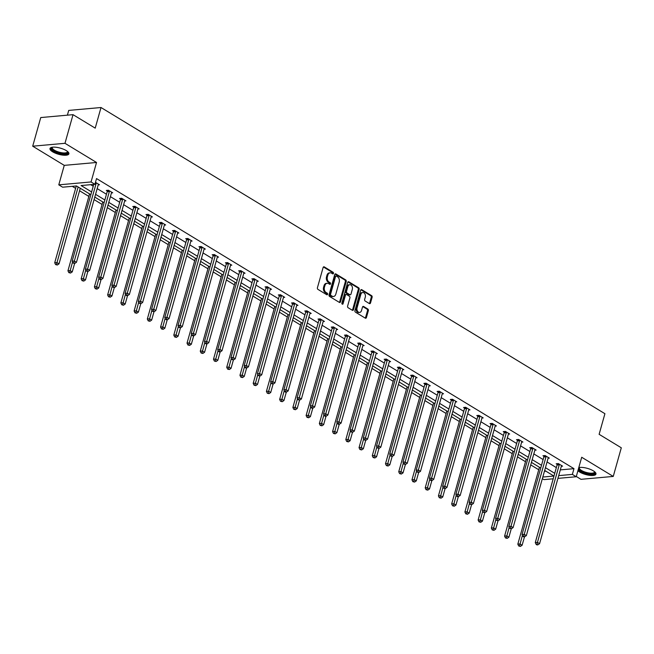 <?xml version="1.0" encoding="UTF-8"?>
<svg xmlns="http://www.w3.org/2000/svg" width="654" height="654" viewBox="0 0 654 654"><rect width="100%" height="100%" fill="white"/><g stroke="black" fill="none" stroke-linecap="round" stroke-linejoin="round"><path stroke-width="0.98" d="M333.475 273.405A0.867 0.621 84.9 0 0 333.115 272.268L324.27 266.889A1.234 0.891 84.9 0 0 323.117 267.511L317.427 287.752A1.234 0.891 84.9 0 0 317.942 289.379L326.796 294.758A0.867 0.621 84.9 0 0 327.237 293.18L326.093 292.485A3.957 2.837 84.9 0 1 324.433 287.269L324.907 285.585A3.957 2.837 84.9 0 1 327.221 283.264A3.957 2.837 84.9 0 1 328.586 283.607L329.73 284.302A0.867 0.621 84.9 0 0 330.172 282.724L329.027 282.029A3.957 2.837 84.9 0 1 327.376 276.814L327.85 275.121A3.957 2.837 84.9 0 1 330.164 272.808A3.957 2.837 84.9 0 1 331.529 273.143L332.673 273.838A0.867 0.621 84.9 0 0 333.475 273.405M332.494 273.732A0.867 0.621 84.9 0 0 332.24 272.342L323.419 266.987M326.616 294.652A0.867 0.621 84.9 0 0 326.362 293.262L325.218 292.567L326.093 292.485M329.551 284.188A0.867 0.621 84.9 0 0 329.305 282.806L328.161 282.111L329.027 282.029M578.79 467.585A9.818 3.196 15.7 0 1 593.309 470.831A9.818 3.196 15.7 0 1 595.957 474.093A9.818 3.196 15.7 0 1 589.671 475.344A9.818 3.196 15.7 0 1 579.706 472.049A9.818 3.196 15.7 0 1 577.915 470.708M52.639 151.802A9.818 3.196 15.7 0 1 49.99 148.532A9.818 3.196 15.7 0 1 56.277 147.289A9.818 3.196 15.7 0 1 66.25 150.583A9.818 3.196 15.7 0 1 68.891 153.845A9.818 3.196 15.7 0 1 62.604 155.096A9.818 3.196 15.7 0 1 52.639 151.802M32.7 146.194L40.752 117.557L73.027 114.663L64.983 143.308L32.7 146.194L64.255 165.364L58.778 184.845L91.061 181.951L94.92 184.297L81.088 185.54L91.625 191.941M576.297 476.488L580.973 479.325L613.248 476.431L581.7 457.26L576.223 476.741L557.927 478.376M73.027 114.663L95.214 128.143L101.01 107.518L604.917 413.696L599.121 434.313L621.3 447.794L613.248 476.431M369.371 303.579A1.234 0.891 84.9 0 0 370.516 302.957L372.118 297.284A1.234 0.891 84.9 0 0 371.595 295.649L361.776 289.681A1.234 0.891 84.9 0 0 360.624 290.302L354.934 310.544A1.234 0.891 84.9 0 0 355.449 312.171L365.275 318.138A1.234 0.891 84.9 0 0 366.428 317.525L368.357 310.666A1.234 0.891 84.9 0 0 367.834 309.031L363.632 306.481A1.234 0.891 84.9 0 0 362.488 307.094L361.531 310.495A3.303 2.371 84.9 0 1 359.594 312.44A3.303 2.371 84.9 0 1 357.076 307.789L360.82 294.464A3.303 2.371 84.9 0 1 362.749 292.526A3.303 2.371 84.9 0 1 365.275 297.169L364.646 299.393A1.234 0.891 84.9 0 0 365.169 301.02L369.371 303.579M64.255 165.364L96.53 162.478L64.983 143.308M96.53 162.478L91.061 181.951M560.314 469.891L573.975 468.665L96.53 178.567L94.92 184.297M573.975 468.665L572.364 474.395L576.223 476.741M346.219 281.547A1.234 0.891 84.9 0 0 345.704 279.92L335.878 273.944A1.234 0.891 84.9 0 0 334.734 274.566L329.044 294.807A1.234 0.891 84.9 0 0 329.559 296.442L339.385 302.41A1.234 0.891 84.9 0 0 340.53 301.788L346.219 281.547L345.353 281.629A1.234 0.891 84.9 0 0 344.838 279.994L335.036 274.042L335.878 273.944M348.827 281.817L358.654 287.785A1.234 0.891 84.9 0 1 359.169 289.411L353.479 309.653A1.234 0.891 84.9 0 1 352.334 310.274L348.124 307.723A1.234 0.891 84.9 0 1 347.609 306.088L349.915 297.881A1.234 0.891 84.9 0 0 349.399 296.254L346.612 294.553A1.234 0.891 84.9 0 0 345.459 295.175L343.064 303.718A0.867 0.621 84.9 0 1 341.895 303.015L347.683 282.43A1.234 0.891 84.9 0 1 348.827 281.817L348.002 281.89M101.01 107.518L68.727 110.412L67.387 115.169M72.259 186.325L75.619 188.368M79.559 190.764L88.854 196.413M94.086 199.593L102.081 204.449M107.321 207.629L115.317 212.493M120.549 215.673L128.552 220.529M133.784 223.709L141.779 228.573M147.011 231.745L155.014 236.609M160.246 239.789L168.242 244.645M173.474 247.825L181.477 252.689M186.709 255.869L194.704 260.725M199.936 263.905L207.939 268.769M213.171 271.95L221.166 276.805M226.407 279.986L234.402 284.85M239.634 288.03L247.637 292.886M252.869 296.066L260.864 300.93M266.096 304.102L274.1 308.966M279.332 312.146L287.327 317.002M292.559 320.182L300.562 325.046M305.794 328.226L313.789 333.082M319.021 336.262L327.025 341.126M332.257 344.306L340.252 349.162M345.492 352.343L353.487 357.207M358.719 360.387L366.722 365.243M371.954 368.423L379.949 373.287M385.181 376.459L393.185 381.323M398.417 384.503L406.412 389.359M411.644 392.539L419.647 397.403M424.879 400.583L432.874 405.439M438.115 408.619L446.11 413.483M451.342 416.663L459.345 421.519M464.577 424.699L472.572 429.564M477.804 432.744L485.808 437.6M491.04 440.78L499.035 445.644M504.267 448.816L512.27 453.68M517.502 456.86L525.497 461.716M530.729 464.896L538.732 469.76M544.422 471.313L545.902 471.182M90.857 194.696L76.469 185.949L62.637 187.191L58.778 184.845M553.202 478.802L543.94 479.627L542.354 478.671M542.812 477.044L553.913 476.047L544.668 470.43M540.735 468.043L531.44 462.394M527.5 459.999L518.205 454.35M514.273 451.963L504.97 446.314M501.038 443.919L491.743 438.27M487.802 435.883L478.507 430.234M474.575 427.839L465.28 422.198M461.34 419.803L452.045 414.154M448.113 411.767L438.818 406.118M434.877 403.722L425.582 398.073M421.65 395.686L412.355 390.037M408.415 387.642L399.12 381.993M395.179 379.606L385.885 373.957M381.952 371.562L372.657 365.913M368.717 363.526L359.422 357.877M355.49 355.482L346.195 349.841M342.255 347.446L332.96 341.797M329.027 339.41L319.732 333.761M315.792 331.365L306.497 325.717M302.565 323.329L293.27 317.68M289.33 315.285L280.035 309.636M276.094 307.249L266.799 301.6M262.867 299.205L253.572 293.556M249.632 291.169L240.337 285.52M236.405 283.125L227.11 277.484M223.169 275.089L213.874 269.44M209.942 267.053L200.647 261.404M196.707 259.009L187.412 253.36M183.48 250.972L174.177 245.324M170.244 242.928L160.949 237.279M157.009 234.892L147.714 229.243M143.782 226.848L134.487 221.199M130.547 218.812L121.252 213.163M117.319 210.768L108.024 205.127M104.084 202.732L94.789 197.083M558.704 475.621L572.364 474.395M95.566 194.328L104.861 199.977M108.793 202.372L118.088 208.021M122.028 210.408L131.323 216.057M135.255 218.452L144.55 224.101M148.491 226.488L157.786 232.137M161.726 234.533L171.021 240.173M174.953 242.569L184.248 248.218M188.189 250.605L197.483 256.254M201.416 258.649L210.711 264.298M214.651 266.685L223.946 272.334M227.878 274.729L237.173 280.378M241.113 282.765L250.408 288.414M254.349 290.809L263.644 296.458M267.576 298.845L276.871 304.494M280.811 306.889L290.106 312.53M294.038 314.926L303.333 320.574M307.274 322.962L316.569 328.61M320.501 331.006L329.796 336.655M333.736 339.042L343.031 344.691M346.963 347.086L356.258 352.735M360.199 355.122L369.494 360.771M373.434 363.166L382.729 368.815M386.661 371.202L395.956 376.851M399.896 379.246L409.191 384.887M413.124 387.282L422.419 392.931M426.359 395.318L435.654 400.967M439.586 403.363L448.881 409.012M452.821 411.399L462.116 417.048M466.049 419.443L475.352 425.092M479.284 427.479L488.579 433.128M492.519 435.523L501.814 441.172M505.746 443.559L515.041 449.208M518.982 451.603L528.277 457.244M532.209 459.639L541.504 465.288M545.444 467.675L554.739 473.324M90.71 184.673L93.236 186.21M97.176 188.605L106.471 194.246M110.403 196.641L119.698 202.29M123.639 204.686L132.934 210.326M136.866 212.722L146.161 218.371M150.101 220.758L159.396 226.407M163.337 228.802L172.631 234.451M176.564 236.838L185.859 242.487M189.799 244.882L199.094 250.531M203.026 252.918L212.321 258.567M216.261 260.962L225.556 266.603M229.489 268.998L238.784 274.647M242.724 277.043L252.019 282.683M255.951 285.079L265.254 290.728M269.186 293.115L278.481 298.764M282.422 301.159L291.717 306.808M295.649 309.195L304.944 314.844M308.884 317.239L318.179 322.888M322.111 325.275L331.406 330.924M335.347 333.319L344.642 338.96M348.574 341.355L357.869 347.004M361.809 349.391L371.104 355.04M375.044 357.436L384.339 363.084M388.272 365.472L397.567 371.12M401.507 373.516L410.802 379.165M414.734 381.552L424.029 387.201M427.969 389.596L437.264 395.245M441.197 397.632L450.492 403.281M454.432 405.676L463.727 411.317M467.659 413.712L476.954 419.361M480.894 421.748L490.189 427.397M494.13 429.792L503.425 435.441M507.357 437.828L516.652 443.477M520.592 445.873L529.887 451.522M533.819 453.909L543.114 459.558M547.055 461.953L556.35 467.602M557.126 464.365L556.178 463.784L558.361 463.588L562.604 466.163L561.328 466.277M543.899 456.32L542.951 455.748L545.125 455.552L549.368 458.127L548.093 458.241M530.664 448.284L529.715 447.704L531.898 447.508L536.141 450.091L534.866 450.205M517.428 440.24L516.48 439.668L518.663 439.472L522.906 442.047L521.63 442.161M504.201 432.204L503.253 431.624L505.436 431.427L509.67 434.011L508.403 434.125M490.966 424.16L490.018 423.588L492.2 423.391L496.443 425.967L495.168 426.081M477.739 416.124L476.791 415.543L478.973 415.355L483.208 417.931L481.941 418.045M464.504 408.088L463.555 407.507L465.738 407.311L469.981 409.886L468.705 410.001M451.276 400.044L450.328 399.471L452.503 399.275L456.745 401.85L455.47 401.965M438.041 392.008L437.093 391.427L439.275 391.231L443.518 393.806L442.243 393.921M424.814 383.963L423.866 383.391L426.04 383.195L430.283 385.77L429.008 385.885M411.579 375.927L410.63 375.347L412.813 375.151L417.056 377.734L415.781 377.849M398.343 367.883L397.395 367.311L399.578 367.115L403.82 369.69L402.545 369.804M385.116 359.847L384.168 359.267L386.351 359.071L390.585 361.654L389.318 361.768M371.881 351.803L370.932 351.231L373.115 351.034L377.358 353.61L376.083 353.724M358.654 343.767L357.705 343.187L359.888 342.998L364.123 345.574L362.856 345.688M345.418 335.731L344.47 335.15L346.653 334.954L350.896 337.529L349.62 337.644M332.191 327.687L331.243 327.114L333.417 326.918L337.66 329.493L336.385 329.608M318.956 319.651L318.007 319.07L320.19 318.874L324.433 321.449L323.158 321.564M305.729 311.606L304.772 311.034L306.955 310.838L311.198 313.413L309.922 313.528M292.493 303.57L291.545 302.99L293.728 302.794L297.962 305.377L296.695 305.492M279.258 295.526L278.31 294.954L280.492 294.758L284.735 297.333L283.46 297.447M266.031 287.49L265.083 286.91L267.265 286.714L271.5 289.297L270.233 289.411M252.796 279.446L251.847 278.874L254.03 278.678L258.273 281.253L256.997 281.367M239.568 271.41L238.62 270.83L240.795 270.642L245.037 273.217L243.762 273.331M226.333 263.374L225.385 262.794L227.567 262.597L231.81 265.172L230.535 265.287M213.106 255.33L212.158 254.758L214.332 254.561L218.575 257.136L217.3 257.251M199.871 247.294L198.922 246.713L201.105 246.517L205.348 249.092L204.073 249.207M186.635 239.25L185.687 238.677L187.87 238.481L192.113 241.056L190.837 241.171M173.408 231.214L172.46 230.633L174.643 230.437L178.877 233.02L177.61 233.135M160.173 223.169L159.224 222.597L161.407 222.401L165.65 224.976L164.375 225.09M146.946 215.133L145.997 214.553L148.18 214.357L152.415 216.94L151.148 217.054M133.71 207.089L132.762 206.517L134.945 206.321L139.188 208.896L137.912 209.01M120.483 199.053L119.535 198.473L121.709 198.285L125.952 200.86L124.677 200.974M107.248 191.017L106.3 190.437L108.482 190.24L112.725 192.816L111.45 192.93M95.468 182.335L99.49 184.78L98.214 184.894M330.164 272.808L329.289 272.882A3.957 2.837 84.9 0 0 326.975 275.203L327.85 275.121M328.161 282.111A3.957 2.837 84.9 0 1 326.501 276.887L326.975 275.203M327.221 283.264L326.354 283.346A3.957 2.837 84.9 0 0 324.041 285.659L324.907 285.585M325.218 292.567A3.957 2.837 84.9 0 1 323.567 287.351L324.041 285.659M339.361 302.393A1.234 0.891 84.9 0 0 339.663 301.87L345.353 281.629M336.352 276.078A0.867 0.621 84.9 0 0 335.551 276.511L330.556 294.284A0.867 0.621 84.9 0 0 330.916 295.42L332.126 296.156A3.957 2.837 84.9 0 0 333.491 296.491A3.957 2.837 84.9 0 0 335.804 294.177L339.213 282.029A3.957 2.837 84.9 0 0 337.562 276.814L336.352 276.078M335.486 276.16A0.867 0.621 84.9 0 0 334.676 276.593L335.551 276.511M333.491 296.491L332.616 296.573A3.957 2.837 84.9 0 1 331.251 296.229L330.049 295.502A0.867 0.621 84.9 0 1 329.681 294.357L334.676 276.593M347.977 281.907L357.779 287.858L358.654 287.785M352.31 310.258A1.234 0.891 84.9 0 0 352.604 309.734L358.294 289.493A1.234 0.891 84.9 0 0 357.779 287.858M346.187 294.447L345.312 294.529A1.234 0.891 84.9 0 0 344.593 295.248L342.189 303.799L343.064 303.718M352.31 289.362A3.303 2.371 84.9 0 0 349.792 284.719A3.303 2.371 84.9 0 0 347.854 286.656L346.538 291.349A1.234 0.891 84.9 0 0 347.053 292.984L349.841 294.676A1.234 0.891 84.9 0 0 350.994 294.055L352.31 289.362M349.792 284.719L348.917 284.792A3.303 2.371 84.9 0 0 346.988 286.73L347.854 286.656M350.266 294.782L349.399 294.856A1.234 0.891 84.9 0 1 348.974 294.758L346.179 293.057A1.234 0.891 84.9 0 1 345.664 291.431L346.988 286.73M362.749 292.526L361.883 292.608A3.303 2.371 84.9 0 0 359.945 294.545L360.82 294.464M359.594 312.44L358.727 312.514A3.303 2.371 84.9 0 1 356.201 307.87L359.945 294.545M365.251 318.122A1.234 0.891 84.9 0 0 365.553 317.599L367.483 310.74A1.234 0.891 84.9 0 0 366.968 309.113L362.782 306.571M369.346 303.562A1.234 0.891 84.9 0 0 369.649 303.039L371.243 297.357A1.234 0.891 84.9 0 0 370.728 295.731L360.926 289.771M76.297 185.965L54.707 262.761L56.89 262.565L59.015 263.856L80.262 188.254M78.145 186.97L56.457 264.502L55.582 264.576L57.307 265.017L56.457 264.502M59.015 263.856L57.307 265.017M55.582 264.576L54.707 262.761M93.743 184.403L72.161 261.199L74.343 261.003L96.138 183.439A1.259 0.907 84.9 0 0 96.203 182.973L96.195 182.777M73.902 262.941L73.027 263.014L74.752 263.456L73.902 262.941L74.343 261.003L76.461 262.295L98.264 184.73A1.259 0.907 84.9 0 1 98.443 184.338L98.541 184.199M72.161 261.199L73.027 263.014M74.752 263.456L76.461 262.295M89.557 193.903L67.942 270.805L70.125 270.609L72.242 271.892L74.613 263.464M72.545 262.001L69.684 272.538L68.817 272.62L70.534 273.053L69.684 272.538M72.242 271.892L70.534 273.053M68.817 272.62L67.942 270.805M102.792 201.947L81.178 278.841L83.352 278.645L85.478 279.937L87.849 271.508M85.772 270.037L82.919 280.582L82.044 280.656L83.769 281.097L82.919 280.582M85.478 279.937L83.769 281.097M82.044 280.656L81.178 278.841M109.373 191.483L107.191 191.679L85.388 269.235L87.571 269.047L109.373 191.483A1.259 0.907 84.9 0 0 109.431 191.017L109.431 190.821M87.137 270.977L86.263 271.058L87.979 271.492L87.137 270.977L87.571 269.047L89.696 270.331L111.491 192.767A1.259 0.907 84.9 0 1 111.679 192.382L111.777 192.243M107.191 191.679A1.259 0.907 84.9 0 0 107.248 191.213L107.24 190.355M85.388 269.235L86.263 271.058M87.979 271.492L89.696 270.331M122.609 199.519L120.426 199.715L98.623 277.28L100.806 277.083L122.609 199.519A1.259 0.907 84.9 0 0 122.666 199.053L122.658 198.857M100.364 279.021L99.498 279.094L100.34 279.61L101.215 279.536L100.364 279.021L100.806 277.083L102.923 278.375L124.726 200.811A1.259 0.907 84.9 0 1 124.906 200.418L125.004 200.279M120.426 199.715A1.259 0.907 84.9 0 0 120.483 199.249L120.475 198.391M98.623 277.28L99.498 279.094M101.215 279.536L102.923 278.375M67.697 151.622A8.494 2.763 15.7 0 1 67.599 153.028A8.494 2.763 15.7 0 1 57.462 152.472A8.494 2.763 15.7 0 1 51.797 147.526A8.494 2.763 15.7 0 1 52.173 147.256M52.492 147.207A7.864 2.559 -164.3 0 0 52.287 147.575A7.864 2.559 -164.3 0 0 58.476 151.965A7.864 2.559 -164.3 0 0 67.182 152.251A7.864 2.559 -164.3 0 0 67.436 151.834A7.864 2.559 -164.3 0 0 67.452 151.409M50.276 148.049A9.753 3.18 -164.3 0 0 58.582 153.257A9.753 3.18 -164.3 0 0 68.776 153.428A9.753 3.18 -164.3 0 0 68.907 153.289M578.676 468.011A8.494 2.763 15.7 0 1 578.864 467.774A8.494 2.763 15.7 0 1 579.24 467.504M594.764 471.861A8.494 2.763 15.7 0 1 594.666 473.267A8.494 2.763 15.7 0 1 585.6 473.063A8.494 2.763 15.7 0 1 578.553 468.452M579.558 467.455A7.864 2.559 -164.3 0 0 579.354 467.823A7.864 2.559 -164.3 0 0 585.534 472.204A7.864 2.559 -164.3 0 0 594.241 472.49A7.864 2.559 -164.3 0 0 594.502 472.082A7.864 2.559 -164.3 0 0 594.511 471.657M578.185 469.752A9.753 3.18 -164.3 0 0 587.48 473.978A9.753 3.18 -164.3 0 0 595.835 473.676A9.753 3.18 -164.3 0 0 595.966 473.529M116.02 209.983L94.405 286.885L96.588 286.689L98.705 287.973L101.076 279.544M99.007 278.081L96.146 288.618L95.28 288.7L96.996 289.133L96.146 288.618M98.705 287.973L96.996 289.133M95.28 288.7L94.405 286.885M135.836 207.563L133.653 207.759L111.85 285.316L114.033 285.119L135.836 207.563A1.259 0.907 84.9 0 0 135.893 207.097L135.893 206.901M113.6 287.057L112.725 287.139L114.45 287.572L113.6 287.057L114.033 285.119L116.159 286.411L137.961 208.847A1.259 0.907 84.9 0 1 138.141 208.463L138.239 208.324M133.653 207.759A1.259 0.907 84.9 0 0 133.718 207.293L133.702 206.435M111.85 285.316L112.725 287.139M114.45 287.572L116.159 286.411M129.255 218.027L107.64 294.921L109.815 294.725L111.94 296.017L114.311 287.588M112.235 286.117L109.382 296.663L108.507 296.736L110.232 297.178L109.382 296.663M111.94 296.017L110.232 297.178M108.507 296.736L107.64 294.921M149.071 215.599L146.888 215.795L125.086 293.36L127.268 293.164L149.071 215.599A1.259 0.907 84.9 0 0 149.128 215.133L149.128 214.937M126.827 295.101L125.96 295.175L126.802 295.69L127.677 295.616L126.827 295.101L127.268 293.164L129.386 294.455L151.188 216.891A1.259 0.907 84.9 0 1 151.368 216.499L151.466 216.36M146.888 215.795A1.259 0.907 84.9 0 0 146.946 215.329L146.937 214.471M125.086 293.36L125.96 295.175M127.677 295.616L129.386 294.455M142.482 226.063L120.867 302.957L123.05 302.769L125.167 304.053L127.538 295.624M125.47 294.161L122.617 304.699L121.742 304.78L123.459 305.214L122.617 304.699M125.167 304.053L123.459 305.214M121.742 304.78L120.867 302.957M162.298 223.643L160.116 223.832L138.321 301.396L140.496 301.2L162.298 223.643A1.259 0.907 84.9 0 0 162.364 223.178L162.356 222.973M140.062 303.137L139.188 303.219L140.912 303.652L140.062 303.137L140.496 301.2L142.621 302.491L164.424 224.927A1.259 0.907 84.9 0 1 164.604 224.535L164.702 224.404M160.116 223.832A1.259 0.907 84.9 0 0 160.181 223.374L160.165 222.515M138.321 301.396L139.188 303.219M140.912 303.652L142.621 302.491M155.717 234.099L134.103 311.002L136.285 310.805L138.403 312.097L140.773 303.669M138.705 302.197L135.844 312.743L134.969 312.816L136.694 313.258L135.844 312.743M138.403 312.097L136.694 313.258M134.969 312.816L134.103 311.002M175.534 231.679L173.351 231.876L151.548 309.44L153.731 309.244L175.534 231.679A1.259 0.907 84.9 0 0 175.591 231.214L175.591 231.017M153.298 311.173L152.423 311.255L154.14 311.688L153.298 311.173L153.731 309.244L155.848 310.527L177.651 232.971A1.259 0.907 84.9 0 1 177.831 232.579L177.929 232.44M173.351 231.876A1.259 0.907 84.9 0 0 173.408 231.41L173.4 230.551M151.548 309.44L152.423 311.255M154.14 311.688L155.848 310.527M168.945 242.143L147.33 319.038L149.513 318.841L151.638 320.133L154.001 311.705M151.932 310.233L149.079 320.779L148.205 320.861L149.921 321.294L149.079 320.779M151.638 320.133L149.921 321.294M148.205 320.861L147.33 319.038M188.761 239.716L186.586 239.912L164.783 317.476L166.966 317.28L188.761 239.716A1.259 0.907 84.9 0 0 188.826 239.258L188.818 239.053M166.525 319.217L165.65 319.291L166.5 319.806L167.375 319.732L166.525 319.217L166.966 317.28L169.084 318.572L190.886 241.007A1.259 0.907 84.9 0 1 191.066 240.615L191.164 240.476M186.586 239.912A1.259 0.907 84.9 0 0 186.643 239.446L186.627 238.587M164.783 317.476L165.65 319.291M167.375 319.732L169.084 318.572M182.18 250.18L160.565 327.082L162.748 326.886L164.865 328.169L167.236 319.741M165.168 318.277L162.306 328.815L161.44 328.897L163.157 329.338L162.306 328.815M164.865 328.169L163.157 329.338M161.44 328.897L160.565 327.082M201.996 247.76L199.813 247.956L178.011 325.52L180.193 325.324L201.996 247.76A1.259 0.907 84.9 0 0 202.053 247.294L202.053 247.098M179.76 327.253L178.885 327.335L180.602 327.768L179.76 327.253L180.193 325.324L182.311 326.608L204.113 249.051A1.259 0.907 84.9 0 1 204.301 248.659L204.391 248.52M199.813 247.956A1.259 0.907 84.9 0 0 199.871 247.49L199.862 246.632M178.011 325.52L178.885 327.335M180.602 327.768L182.311 326.608M195.407 258.224L173.792 335.118L175.975 334.922L178.101 336.213L180.463 327.785M178.395 326.313L175.542 336.859L174.667 336.933L176.392 337.374L175.542 336.859M178.101 336.213L176.392 337.374M174.667 336.933L173.792 335.118M208.642 266.26L187.028 343.162L189.21 342.966L191.328 344.249L193.698 335.821M191.63 334.358L188.769 344.895L187.902 344.977L189.619 345.41L188.769 344.895M191.328 344.249L189.619 345.41M187.902 344.977L187.028 343.162M221.878 274.304L200.263 351.198L202.438 351.002L204.563 352.293L206.934 343.865M204.857 342.394L202.004 352.939L201.13 353.013L202.854 353.454L202.004 352.939M204.563 352.293L202.854 353.454M201.13 353.013L200.263 351.198M235.105 282.34L213.49 359.242L215.673 359.046L217.79 360.329L220.161 351.901M218.093 350.438L215.231 360.975L214.365 361.057L216.082 361.49L215.231 360.975M217.79 360.329L216.082 361.49M214.365 361.057L213.49 359.242M248.34 290.384L226.725 367.278L228.9 367.082L231.026 368.374L233.396 359.945M231.32 358.474L228.467 369.019L227.592 369.093L229.317 369.535L228.467 369.019M231.026 368.374L229.317 369.535M227.592 369.093L226.725 367.278M261.567 298.42L239.953 375.314L242.135 375.126L244.253 376.41L246.623 367.981M244.555 366.518L241.702 377.056L240.827 377.137L242.544 377.571L241.702 377.056M244.253 376.41L242.544 377.571M240.827 377.137L239.953 375.314M274.803 306.456L253.188 383.358L255.371 383.162L257.488 384.454L259.859 376.025M257.79 374.554L254.929 385.1L254.054 385.173L255.779 385.615L254.929 385.1M257.488 384.454L255.779 385.615M254.054 385.173L253.188 383.358M288.03 314.5L266.415 391.394L268.598 391.198L270.723 392.49L273.086 384.062M271.018 382.59L268.165 393.136L267.29 393.218L269.007 393.651L268.165 393.136M270.723 392.49L269.007 393.651M267.29 393.218L266.415 391.394M301.265 322.536L279.65 399.439L281.833 399.242L283.95 400.526L286.321 392.098M284.253 390.634L281.392 401.172L280.525 401.254L282.242 401.695L281.392 401.172M283.95 400.526L282.242 401.695M280.525 401.254L279.65 399.439M314.5 330.581L292.878 407.475L295.06 407.279L297.186 408.57L299.548 400.142M297.48 398.67L294.627 409.216L293.752 409.29L295.477 409.731L294.627 409.216M297.186 408.57L295.477 409.731M293.752 409.29L292.878 407.475M215.231 255.796L213.049 255.992L191.246 333.556L193.429 333.36L215.231 255.796A1.259 0.907 84.9 0 0 215.289 255.33L215.28 255.134M192.987 335.298L192.113 335.371L192.963 335.886L193.837 335.813L192.987 335.298L193.429 333.36L195.546 334.652L217.349 257.087A1.259 0.907 84.9 0 1 217.529 256.695L217.627 256.556M213.049 255.992A1.259 0.907 84.9 0 0 213.106 255.526L213.09 254.668M191.246 333.556L192.113 335.371M193.837 335.813L195.546 334.652M228.459 263.84L226.276 264.036L204.473 341.592L206.656 341.404L228.459 263.84A1.259 0.907 84.9 0 0 228.516 263.374L228.516 263.178M206.223 343.334L205.348 343.415L206.198 343.93L207.073 343.849L206.223 343.334L206.656 341.404L208.781 342.688L230.576 265.123A1.259 0.907 84.9 0 1 230.764 264.739L230.862 264.6M226.276 264.036A1.259 0.907 84.9 0 0 226.341 263.57L226.325 262.712M204.473 341.592L205.348 343.415M207.073 343.849L208.781 342.688M241.694 271.876L239.511 272.072L217.708 349.637L219.891 349.44L241.694 271.876A1.259 0.907 84.9 0 0 241.751 271.41L241.751 271.214M219.45 351.378L218.583 351.451L219.425 351.966L220.3 351.893L219.45 351.378L219.891 349.44L222.008 350.732L243.811 273.168A1.259 0.907 84.9 0 1 243.991 272.775L244.089 272.636M239.511 272.072A1.259 0.907 84.9 0 0 239.568 271.606L239.56 270.748M217.708 349.637L218.583 351.451M220.3 351.893L222.008 350.732M254.921 279.92L252.738 280.116L230.944 357.673L233.118 357.476L254.921 279.92A1.259 0.907 84.9 0 0 254.978 279.454L254.978 279.258M232.685 359.414L231.81 359.496L233.535 359.929L232.685 359.414L233.118 357.476L235.244 358.768L257.047 281.204A1.259 0.907 84.9 0 1 257.226 280.819L257.324 280.68M252.738 280.116A1.259 0.907 84.9 0 0 252.804 279.65L252.787 278.792M230.944 357.673L231.81 359.496M233.535 359.929L235.244 358.768M268.156 287.956L265.974 288.152L244.171 365.717L246.354 365.521L268.156 287.956A1.259 0.907 84.9 0 0 268.214 287.49L268.214 287.294M245.912 367.458L245.046 367.532L245.888 368.047L246.762 367.973L245.912 367.458L246.354 365.521L248.471 366.804L270.274 289.248A1.259 0.907 84.9 0 1 270.454 288.855L270.552 288.716M265.974 288.152A1.259 0.907 84.9 0 0 266.031 287.686L266.023 286.828M244.171 365.717L245.046 367.532M246.762 367.973L248.471 366.804M281.383 296L279.209 296.188L257.406 373.753L259.581 373.557L281.383 296A1.259 0.907 84.9 0 0 281.449 295.534L281.441 295.33M259.147 375.494L258.273 375.576L259.998 376.009L259.147 375.494L259.581 373.557L261.706 374.848L283.509 297.284A1.259 0.907 84.9 0 1 283.689 296.891L283.787 296.761M279.209 296.188A1.259 0.907 84.9 0 0 279.266 295.731L279.25 294.872M257.406 373.753L258.273 375.576M259.998 376.009L261.706 374.848M294.619 304.036L292.436 304.233L270.633 381.797L272.816 381.601L294.619 304.036A1.259 0.907 84.9 0 0 294.676 303.57L294.676 303.374M272.383 383.53L271.508 383.612L273.225 384.045L272.383 383.53L272.816 381.601L274.933 382.884L296.736 305.328A1.259 0.907 84.9 0 1 296.916 304.936L297.014 304.797M292.436 304.233A1.259 0.907 84.9 0 0 292.493 303.767L292.485 302.908M270.633 381.797L271.508 383.612M273.225 384.045L274.933 382.884M307.846 312.072L305.671 312.269L283.869 389.833L286.051 389.637L307.846 312.072A1.259 0.907 84.9 0 0 307.911 311.615L307.903 311.41M285.61 391.574L284.735 391.648L285.585 392.163L286.46 392.089L285.61 391.574L286.051 389.637L288.169 390.928L309.971 313.364A1.259 0.907 84.9 0 1 310.151 312.972L310.249 312.833M305.671 312.269A1.259 0.907 84.9 0 0 305.729 311.803L305.712 310.944M283.869 389.833L284.735 391.648M286.46 392.089L288.169 390.928M321.081 320.117L318.899 320.313L297.096 397.877L299.279 397.681L321.081 320.117A1.259 0.907 84.9 0 0 321.139 319.651L321.139 319.454M298.845 399.61L297.971 399.692L299.687 400.125L298.845 399.61L299.279 397.681L301.404 398.965L323.199 321.408A1.259 0.907 84.9 0 1 323.387 321.016L323.485 320.877M318.899 320.313A1.259 0.907 84.9 0 0 318.956 319.847L318.948 318.988M297.096 397.877L297.971 399.692M299.687 400.125L301.404 398.965M334.317 328.153L332.134 328.349L310.331 405.913L312.514 405.717L334.317 328.153A1.259 0.907 84.9 0 0 334.374 327.687L334.366 327.49M312.072 407.655L311.206 407.728L312.048 408.243L312.923 408.17L312.072 407.655L312.514 405.717L314.631 407.009L336.434 329.444A1.259 0.907 84.9 0 1 336.614 329.052L336.712 328.913M332.134 328.349A1.259 0.907 84.9 0 0 332.191 327.883L332.175 327.025M310.331 405.913L311.206 407.728M312.923 408.17L314.631 407.009M327.728 338.617L306.113 415.519L308.296 415.323L310.413 416.606L312.784 408.178M310.715 406.714L307.854 417.252L306.988 417.334L308.704 417.767L307.854 417.252M310.413 416.606L308.704 417.767M306.988 417.334L306.113 415.519M347.544 336.197L345.361 336.393L323.558 413.949L325.741 413.761L347.544 336.197A1.259 0.907 84.9 0 0 347.601 335.731L347.601 335.535M325.308 415.691L324.433 415.772L325.283 416.287L326.158 416.206L325.308 415.691L325.741 413.761L327.867 415.045L349.669 337.48A1.259 0.907 84.9 0 1 349.849 337.096L349.947 336.957M345.361 336.393A1.259 0.907 84.9 0 0 345.426 335.927L345.41 335.069M323.558 413.949L324.433 415.772M326.158 416.206L327.867 415.045M340.963 346.661L319.348 423.555L321.523 423.359L323.648 424.65L326.019 416.222M323.943 414.75L321.089 425.296L320.215 425.37L321.94 425.811L321.089 425.296M323.648 424.65L321.94 425.811M320.215 425.37L319.348 423.555M360.779 344.233L358.596 344.429L336.794 421.994L338.976 421.797L360.779 344.233A1.259 0.907 84.9 0 0 360.836 343.767L360.836 343.571M338.535 423.735L337.668 423.808L338.51 424.323L339.385 424.25L338.535 423.735L338.976 421.797L341.094 423.089L362.896 345.525A1.259 0.907 84.9 0 1 363.076 345.132L363.174 344.993M358.596 344.429A1.259 0.907 84.9 0 0 358.654 343.963L358.645 343.105M336.794 421.994L337.668 423.808M339.385 424.25L341.094 423.089M354.19 354.697L332.575 431.599L334.758 431.403L336.875 432.686L339.246 424.258M337.178 422.795L334.325 433.332L333.45 433.414L335.167 433.847L334.325 433.332M336.875 432.686L335.167 433.847M333.45 433.414L332.575 431.599M374.006 352.277L371.824 352.473L350.029 430.03L352.204 429.833L374.006 352.277A1.259 0.907 84.9 0 0 374.063 351.811L374.063 351.615M351.77 431.771L350.896 431.853L352.62 432.286L351.77 431.771L352.204 429.833L354.329 431.125L376.132 353.561A1.259 0.907 84.9 0 1 376.312 353.176L376.41 353.037M371.824 352.473A1.259 0.907 84.9 0 0 371.889 352.007L371.873 351.149M350.029 430.03L350.896 431.853M352.62 432.286L354.329 431.125M367.425 362.741L345.811 439.635L347.993 439.439L350.111 440.731L352.481 432.302M350.405 430.831L347.552 441.376L346.677 441.45L348.402 441.891L347.552 441.376M350.111 440.731L348.402 441.891M346.677 441.45L345.811 439.635M387.242 360.313L385.059 360.509L363.256 438.074L365.439 437.878L387.242 360.313A1.259 0.907 84.9 0 0 387.299 359.847L387.299 359.651M365.006 439.815L364.131 439.889L365.848 440.33L365.006 439.815L365.439 437.878L367.556 439.161L389.359 361.605A1.259 0.907 84.9 0 1 389.539 361.212L389.637 361.073M385.059 360.509A1.259 0.907 84.9 0 0 385.116 360.043L385.108 359.185M363.256 438.074L364.131 439.889M365.848 440.33L367.556 439.161M380.653 370.777L359.038 447.671L361.221 447.483L363.338 448.767L365.709 440.338M363.64 438.875L360.787 449.412L359.913 449.494L361.629 449.927L360.787 449.412M363.338 448.767L361.629 449.927M359.913 449.494L359.038 447.671M400.469 368.357L398.294 368.545L376.491 446.11L378.674 445.914L400.469 368.357A1.259 0.907 84.9 0 0 400.534 367.891L400.526 367.687M378.233 447.851L377.358 447.933L379.083 448.366L378.233 447.851L378.674 445.914L380.791 447.205L402.594 369.641A1.259 0.907 84.9 0 1 402.774 369.248L402.872 369.118M398.294 368.545A1.259 0.907 84.9 0 0 398.351 368.088L398.335 367.229M376.491 446.11L377.358 447.933M379.083 448.366L380.791 447.205M393.888 378.813L372.273 455.715L374.456 455.519L376.573 456.811L378.944 448.382M376.876 446.911L374.014 457.457L373.14 457.53L374.865 457.972L374.014 457.457M376.573 456.811L374.865 457.972M373.14 457.53L372.273 455.715M413.704 376.393L411.521 376.59L389.719 454.154L391.901 453.958L413.704 376.393A1.259 0.907 84.9 0 0 413.761 375.927L413.761 375.731M391.468 455.887L390.593 455.969L392.31 456.402L391.468 455.887L391.901 453.958L394.019 455.241L415.821 377.685A1.259 0.907 84.9 0 1 416.009 377.293L416.099 377.154M411.521 376.59A1.259 0.907 84.9 0 0 411.579 376.124L411.57 375.265M389.719 454.154L390.593 455.969M392.31 456.402L394.019 455.241M407.115 386.857L385.5 463.751L387.683 463.555L389.809 464.847L392.171 456.418M390.103 454.947L387.25 465.493L386.375 465.574L388.1 466.008L387.25 465.493M389.809 464.847L388.1 466.008M386.375 465.574L385.5 463.751M426.939 384.429L424.757 384.626L402.954 462.19L405.137 461.994L426.939 384.429A1.259 0.907 84.9 0 0 426.997 383.972L426.988 383.767M404.695 463.931L403.82 464.005L405.545 464.446L404.695 463.931L405.137 461.994L407.254 463.285L429.057 385.721A1.259 0.907 84.9 0 1 429.237 385.329L429.335 385.19M424.757 384.626A1.259 0.907 84.9 0 0 424.814 384.16L424.798 383.301M402.954 462.19L403.82 464.005M405.545 464.446L407.254 463.285M420.35 394.893L398.736 471.796L400.918 471.599L403.036 472.883L405.406 464.454M403.338 462.991L400.477 473.529L399.61 473.61L401.327 474.052L400.477 473.529M403.036 472.883L401.327 474.052M399.61 473.61L398.736 471.796M433.586 402.938L411.971 479.832L414.146 479.635L416.271 480.927L418.642 472.499M416.565 471.027L413.712 481.573L412.837 481.646L414.562 482.088L413.712 481.573M416.271 480.927L414.562 482.088M412.837 481.646L411.971 479.832M446.813 410.974L425.198 487.876L427.381 487.68L429.498 488.963L431.869 480.535M429.801 479.071L426.939 489.609L426.073 489.691L427.79 490.124L426.939 489.609M429.498 488.963L427.79 490.124M426.073 489.691L425.198 487.876M460.048 419.018L438.433 495.912L440.608 495.716L442.733 497.007L445.104 488.579M443.028 487.107L440.175 497.653L439.3 497.727L441.025 498.168L440.175 497.653M442.733 497.007L441.025 498.168M439.3 497.727L438.433 495.912M473.275 427.054L451.661 503.956L453.843 503.76L455.961 505.043L458.331 496.615M456.263 495.152L453.41 505.689L452.535 505.771L454.252 506.204L453.41 505.689M455.961 505.043L454.252 506.204M452.535 505.771L451.661 503.956M486.511 435.098L464.896 511.992L467.079 511.796L469.196 513.088L471.567 504.659M469.498 503.188L466.637 513.733L465.762 513.807L467.487 514.248L466.637 513.733M469.196 513.088L467.487 514.248M465.762 513.807L464.896 511.992M499.738 443.134L478.123 520.028L480.306 519.84L482.431 521.124L484.794 512.695M482.726 511.232L479.873 521.769L478.998 521.851L480.715 522.284L479.873 521.769M482.431 521.124L480.715 522.284M478.998 521.851L478.123 520.028M512.973 451.17L491.358 528.072L493.541 527.876L495.658 529.168L498.029 520.739M495.961 519.268L493.1 529.814L492.233 529.887L493.95 530.329L493.1 529.814M495.658 529.168L493.95 530.329M492.233 529.887L491.358 528.072M526.2 459.214L504.586 536.108L506.768 535.912L508.894 537.204L511.256 528.775M509.188 527.304L506.335 537.85L505.46 537.931L507.185 538.365L506.335 537.85M508.894 537.204L507.185 538.365M505.46 537.931L504.586 536.108M539.436 467.25L517.821 544.153L520.004 543.956L522.121 545.24L524.492 536.811M522.423 535.348L519.562 545.886L518.696 545.967L520.412 546.409L519.562 545.886M522.121 545.24L520.412 546.409M518.696 545.967L517.821 544.153M440.167 392.474L437.984 392.67L416.181 470.234L418.364 470.038L440.167 392.474A1.259 0.907 84.9 0 0 440.224 392.008L440.224 391.811M417.931 471.967L417.056 472.049L418.781 472.482L417.931 471.967L418.364 470.038L420.489 471.321L442.284 393.765A1.259 0.907 84.9 0 1 442.472 393.373L442.57 393.234M437.984 392.67A1.259 0.907 84.9 0 0 438.041 392.204L438.033 391.345M416.181 470.234L417.056 472.049M418.781 472.482L420.489 471.321M453.402 400.51L451.219 400.706L429.416 478.27L431.599 478.074L453.402 400.51A1.259 0.907 84.9 0 0 453.459 400.044L453.451 399.847M431.158 480.011L430.291 480.085L431.133 480.6L432.008 480.526L431.158 480.011L431.599 478.074L433.716 479.366L455.519 401.801A1.259 0.907 84.9 0 1 455.699 401.409L455.797 401.27M451.219 400.706A1.259 0.907 84.9 0 0 451.276 400.24L451.268 399.381M429.416 478.27L430.291 480.085M432.008 480.526L433.716 479.366M466.629 408.554L464.446 408.75L442.652 486.306L444.826 486.118L466.629 408.554A1.259 0.907 84.9 0 0 466.686 408.088L466.686 407.892M444.393 488.048L443.518 488.129L445.243 488.563L444.393 488.048L444.826 486.118L446.952 487.402L468.755 409.837A1.259 0.907 84.9 0 1 468.934 409.453L469.032 409.314M464.446 408.75A1.259 0.907 84.9 0 0 464.512 408.284L464.495 407.426M442.652 486.306L443.518 488.129M445.243 488.563L446.952 487.402M479.864 416.59L477.682 416.786L455.879 494.35L458.062 494.154L479.864 416.59A1.259 0.907 84.9 0 0 479.922 416.124L479.922 415.928M457.62 496.092L456.754 496.165L457.596 496.68L458.47 496.607L457.62 496.092L458.062 494.154L460.179 495.446L481.982 417.881A1.259 0.907 84.9 0 1 482.161 417.489L482.26 417.35M477.682 416.786A1.259 0.907 84.9 0 0 477.739 416.32L477.731 415.462M455.879 494.35L456.754 496.165M458.47 496.607L460.179 495.446M493.091 424.634L490.917 424.83L469.114 502.386L471.289 502.19L493.091 424.634A1.259 0.907 84.9 0 0 493.157 424.168L493.149 423.972M470.855 504.128L469.981 504.209L471.706 504.643L470.855 504.128L471.289 502.19L473.414 503.482L495.217 425.918A1.259 0.907 84.9 0 1 495.397 425.533L495.495 425.394M490.917 424.83A1.259 0.907 84.9 0 0 490.974 424.364L490.958 423.506M469.114 502.386L469.981 504.209M471.706 504.643L473.414 503.482M506.327 432.67L504.144 432.866L482.341 510.431L484.524 510.234L506.327 432.67A1.259 0.907 84.9 0 0 506.384 432.204L506.384 432.008M484.091 512.172L483.216 512.245L484.933 512.687L484.091 512.172L484.524 510.234L486.641 511.518L508.444 433.962A1.259 0.907 84.9 0 1 508.624 433.569L508.722 433.43M504.144 432.866A1.259 0.907 84.9 0 0 504.201 432.4L504.193 431.542M482.341 510.431L483.216 512.245M484.933 512.687L486.641 511.518M519.554 440.714L517.379 440.902L495.577 518.467L497.759 518.27L519.554 440.714A1.259 0.907 84.9 0 0 519.619 440.248L519.611 440.044M497.318 520.208L496.443 520.29L498.168 520.723L497.318 520.208L497.759 518.27L499.877 519.562L521.679 441.998A1.259 0.907 84.9 0 1 521.859 441.605L521.957 441.475M517.379 440.902A1.259 0.907 84.9 0 0 517.437 440.444L517.42 439.586M495.577 518.467L496.443 520.29M498.168 520.723L499.877 519.562M532.789 448.75L530.607 448.946L508.804 526.511L510.987 526.315L532.789 448.75A1.259 0.907 84.9 0 0 532.846 448.284L532.846 448.088M510.553 528.244L509.679 528.326L511.395 528.759L510.553 528.244L510.987 526.315L513.104 527.598L534.907 450.042A1.259 0.907 84.9 0 1 535.095 449.65L535.185 449.511M530.607 448.946A1.259 0.907 84.9 0 0 530.664 448.481L530.656 447.622M508.804 526.511L509.679 528.326M511.395 528.759L513.104 527.598M546.025 456.786L543.842 456.983L522.039 534.547L524.222 534.351L546.025 456.786A1.259 0.907 84.9 0 0 546.082 456.329L546.074 456.124M523.78 536.288L522.914 536.362L523.756 536.877L524.631 536.803L523.78 536.288L524.222 534.351L526.339 535.642L548.142 458.078A1.259 0.907 84.9 0 1 548.322 457.686L548.42 457.547M543.842 456.983A1.259 0.907 84.9 0 0 543.899 456.517L543.883 455.658M522.039 534.547L522.914 536.362M524.631 536.803L526.339 535.642M559.252 464.831L557.069 465.027L535.266 542.591L537.449 542.395L559.252 464.831A1.259 0.907 84.9 0 0 559.309 464.365L559.309 464.168M537.016 544.324L536.141 544.406L536.991 544.921L537.866 544.839L537.016 544.324L537.449 542.395L539.575 543.678L561.377 466.122A1.259 0.907 84.9 0 1 561.557 465.73L561.655 465.591M557.069 465.027A1.259 0.907 84.9 0 0 557.134 464.561L557.118 463.702M535.266 542.591L536.141 544.406M537.866 544.839L539.575 543.678M332.24 272.342L333.115 272.268M326.362 293.262L327.237 293.18M329.305 282.806L330.172 282.724M326.501 276.887L327.376 276.814M323.567 287.351L324.433 287.269M323.444 266.963L324.27 266.889M339.663 301.87L340.53 301.788M344.838 279.994L345.704 279.92M329.681 294.357L330.556 294.284M330.049 295.502L330.916 295.42M331.251 296.229L332.126 296.156M358.294 289.493L359.169 289.411M352.604 309.734L353.479 309.653M344.593 295.248L345.459 295.175M345.664 291.431L346.538 291.349M346.179 293.057L347.053 292.984M348.974 294.758L349.841 294.676M356.201 307.87L357.076 307.789M362.807 306.554L363.632 306.481M366.968 309.113L367.834 309.031M367.483 310.74L368.357 310.666M365.553 317.599L366.428 317.525M360.951 289.755L361.776 289.681M370.728 295.731L371.595 295.649M371.243 297.357L372.118 297.284M369.649 303.039L370.516 302.957M96.138 183.439L95.132 183.529M96.203 182.973L95.263 183.063M109.431 191.017L107.248 191.213M122.666 199.053L120.483 199.249M135.893 207.097L133.718 207.293M149.128 215.133L146.946 215.329M162.364 223.178L160.181 223.374M175.591 231.214L173.408 231.41M188.826 239.258L186.643 239.446M202.053 247.294L199.871 247.49M215.289 255.33L213.106 255.526M228.516 263.374L226.341 263.57M241.751 271.41L239.568 271.606M254.978 279.454L252.804 279.65M268.214 287.49L266.031 287.686M281.449 295.534L279.266 295.731M294.676 303.57L292.493 303.767M307.911 311.615L305.729 311.803M321.139 319.651L318.956 319.847M334.374 327.687L332.191 327.883M347.601 335.731L345.426 335.927M360.836 343.767L358.654 343.963M374.063 351.811L371.889 352.007M387.299 359.847L385.116 360.043M400.534 367.891L398.351 368.088M413.761 375.927L411.579 376.124M426.997 383.972L424.814 384.16M440.224 392.008L438.041 392.204M453.459 400.044L451.276 400.24M466.686 408.088L464.512 408.284M479.922 416.124L477.739 416.32M493.157 424.168L490.974 424.364M506.384 432.204L504.201 432.4M519.619 440.248L517.437 440.444M532.846 448.284L530.664 448.481M546.082 456.329L543.899 456.517M559.309 464.365L557.134 464.561M335.183 276.086L336.058 276.004"/></g></svg>
